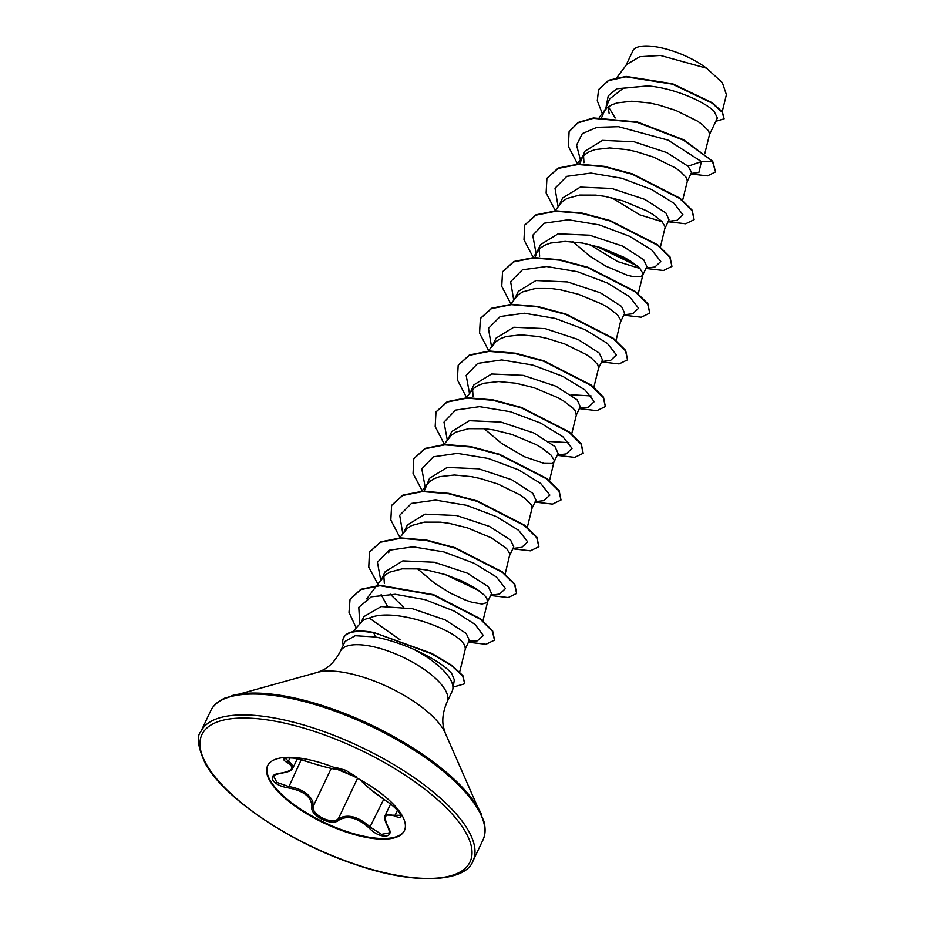 <?xml version="1.0" encoding="UTF-8"?>
<svg xmlns="http://www.w3.org/2000/svg" width="925" height="925" viewBox="0 0 925 925"><rect width="100%" height="100%" fill="white"/><g stroke="black" fill="none" stroke-linecap="round" stroke-linejoin="round"><path stroke-width="1.39" d="M336.885 769.346L336.92 769.415C332.075 768.999 321.715 766.27 305.851 761.206L293.526 758.107C286.727 757.772 283.987 757.864 285.328 758.396L291.745 764.062L292.901 768.051M280.691 773.15L280.437 773.312C274.621 774.849 272.355 775.809 273.638 776.202L276.887 782.388L288.519 786.481C301.238 788.609 309.332 793.685 312.8 801.721L313.251 806.265C311.008 814.705 331.902 825.135 338.342 818.764C347.603 813.572 358.299 816.405 370.462 827.285L381.539 834.373L389.09 832.893C389.957 833.506 389.517 831.448 387.772 826.719A1.133 0.648 150.4 0 0 388.084 826.927C395.565 838.397 379.944 839.472 369.364 828.233C357.859 817.723 347.684 815.029 338.828 820.14C332.017 826.777 309.574 815.584 311.898 806.716C311.667 797.072 303.828 790.794 288.38 787.903C280.622 786.585 275.407 783.972 272.725 780.076C271.106 776.306 273.592 774.017 280.159 773.207C292.82 771.138 295.168 767.565 287.201 762.512C276.887 757.032 292.52 755.968 305.944 761.217C320.258 765.854 330.445 768.548 336.503 769.322L341.834 770.618M339.88 770.016L350.853 774.815M404.514 830.407A75.711 27.553 25.4 0 1 340.388 829.274A75.711 27.553 25.4 0 1 270.007 780.053A75.711 27.553 25.4 0 1 267.753 765.461M402.259 815.804A75.711 27.553 25.4 0 1 404.375 830.708A75.711 27.553 25.4 0 1 340.516 830.037A75.711 27.553 25.4 0 1 269.718 780.665A75.711 27.553 25.4 0 1 267.603 765.761A75.711 27.553 25.4 0 1 331.462 766.432A75.711 27.553 25.4 0 1 402.259 815.804M359.64 779.428L363.444 782.735C366.473 786.481 374.313 792.748 386.939 801.524C393.322 805.768 397.819 809.907 400.421 813.931C402.086 817.561 400.317 818.324 395.137 816.22C385.251 812.393 382.904 815.966 388.084 826.927M400.062 639.811L369.318 618.073A52.737 19.194 -154.6 0 0 361.733 621.75L352.922 631.694M452.834 689.09L454.337 679.863L451.643 673.423C444.971 665.757 432.183 657.663 413.29 649.119A59.061 21.495 25.4 0 1 450.51 679.632A59.061 21.495 25.4 0 1 452.834 689.09A59.061 21.495 25.4 0 1 452.163 691.264L447.087 701.948A59.061 21.495 -154.6 0 0 445.434 690.327A59.061 21.495 -154.6 0 0 390.2 651.801A59.061 21.495 -154.6 0 0 340.388 651.281C335.81 660.034 330.213 666.197 323.6 669.758L317.61 672.325L224.821 698.109C217.791 701.347 213.085 705.602 210.692 710.851L200.794 731.71C196.435 736.323 197.846 746.753 205.015 762.986C222.879 797.188 290.346 843.045 355.015 864.366C416.447 886.034 466.061 881.502 472.987 860.955A150.659 54.841 -154.6 0 0 468.767 831.298A150.659 54.841 -154.6 0 0 327.878 733.039A150.659 54.841 -154.6 0 0 200.794 731.71M340.388 651.281L345.083 641.395L355.246 635.729L375.353 636.967C387.378 639.406 400.016 643.465 413.29 649.119M469.345 640.308L466.2 633.44L445.11 619.877L412.388 608.708L381.181 606.557L363.837 616.663L361.039 622.525M469.357 640.308L465.333 648.76L464.604 644.887L462.188 641.904C450.093 627.578 392.963 607.263 369.318 618.073M709.475 134.622L717.372 117.972L714.112 111.37C705.023 101.958 674.232 87.968 647.639 85.921L623.311 88.245L609.679 98.906L601.712 117.359M608.072 106.999L609.147 113.532M704.804 153.562L709.533 134.391L708.631 130.957L702.41 124.609L697.3 121.025L675.655 110.364L658.045 104.814L649.003 102.895L631.74 101.23L617.148 102.895L611.379 105.011L606.846 107.982L603.007 112.954M687.287 181.346L691.553 172.362L688.05 166.234L666.879 152.625L634.041 141.768L602.51 140.38L584.843 151.214L579.489 164.477M583.536 155.77L583.976 162.708M682.615 200.286L687.344 181.115L686.454 177.669L680.222 171.333L675.111 167.749L653.466 157.088L635.857 151.538L626.815 149.607L609.552 147.954L594.972 149.619L589.202 151.735L584.658 154.695L580.819 159.678M665.098 228.059L669.018 219.815L665.873 212.958L644.748 199.372L611.83 188.48L580.31 187.104L562.654 197.938L559.267 205.084M660.427 246.998L665.214 226.879L661.849 221.41L652.923 214.461L646.644 210.796L622.641 200.783L604.638 196.331L595.781 195.117L579.628 195.071L567.013 198.459L562.481 201.419L554.896 210.888M642.921 274.783L646.829 266.539L643.684 259.671L622.513 246.073L589.641 235.204L558.133 233.817L540.466 244.662L537.078 251.808M539.159 249.218L539.633 256.26M572.829 241.76L590.266 256.491L605.806 266.134L627.115 275.176L632.723 276.517L640.574 276.621L642.517 275.465L643.037 273.603L639.672 268.134L630.734 261.185L624.456 257.52L600.452 247.507L582.449 243.055L565.187 241.402L550.595 243.055L544.825 245.183L540.293 248.143L532.707 257.613M536.454 253.115L535.159 257.532M620.733 321.507L624.653 313.263L621.496 306.395L600.36 292.809L567.522 281.94L535.957 280.541L518.289 291.387L514.89 298.521M616.062 340.446L620.848 320.316L617.484 314.847L608.558 307.909L602.268 304.233L578.264 294.231L560.261 289.779L551.416 288.554L535.263 288.519L522.637 291.895L518.104 294.867L510.531 304.325M598.544 368.231L602.464 359.975L599.319 353.119L578.183 339.533L545.253 328.641L513.757 327.265L496.101 338.099L492.713 345.245M593.873 387.17L598.602 368L597.712 364.554L591.491 358.218L586.369 354.633L564.724 343.973L547.114 338.423L538.084 336.492L520.821 334.838L506.229 336.503L500.46 338.619L495.927 341.579L492.088 346.563M576.356 414.943L580.276 406.699L577.131 399.843L555.96 386.234L523.111 375.365L491.591 373.989L473.912 384.823L470.524 391.969M472.606 389.379L473.057 396.328M576.263 415.163L575.523 411.278L573.118 408.295L564.181 401.346L557.902 397.681L533.898 387.667L515.896 383.216L498.633 381.562L484.041 383.216L478.271 385.343L473.739 388.303L466.154 397.773M554.179 461.667L558.087 453.423L554.942 446.555L533.817 432.981L500.957 422.101L469.391 420.702L451.735 431.547L448.336 438.693M549.508 480.607L554.295 460.488L550.93 455.019L542.004 448.07L535.714 444.405L511.71 434.392L493.707 429.94L484.862 428.714L468.709 428.68L456.083 432.067L451.55 435.028L443.977 444.497M531.887 508.6L535.91 500.147L532.765 493.279L511.618 479.693L478.699 468.802L447.203 467.426L429.547 478.271L424.24 491.129M527.319 527.331L532.048 508.16L531.158 504.726L524.938 498.378L519.815 494.794L498.17 484.133L480.561 478.583L471.53 476.664L454.267 474.999L439.676 476.664L433.906 478.78L429.373 481.752L425.535 486.723M509.802 555.116L513.722 546.86L510.577 540.003L489.429 526.406L456.58 515.537L425.049 514.15L407.358 524.984L403.971 532.129M505.142 574.055L509.918 553.925L506.565 548.456L491.348 537.841L467.345 527.84L449.342 523.377L440.497 522.163L424.344 522.128L411.717 525.504L407.185 528.464L399.6 537.934M417.533 568.817L434.97 583.536L450.51 593.179L465.31 600.024L471.819 602.233L481.971 604.037L487.221 602.51L491.533 593.584L488.388 586.727L467.264 573.142L434.38 562.25L402.837 560.874L385.182 571.708M383.863 576.263L384.349 583.363M487.521 602.048L486.781 598.163L484.376 595.18L475.45 588.231L461.876 580.969L445.156 574.552L427.153 570.101L418.308 568.887L402.155 568.84L389.529 572.228L384.997 575.188L381.158 580.16L385.17 571.708M611.702 197.777L639.811 214.854L662.184 221.757M589.514 244.501L617.634 261.578L639.996 268.47M484.087 428.645L501.535 443.376L524.683 456.834L543.993 463.402L551.832 463.506L554.075 461.876M381.158 594.613L387.286 606.002M632.122 52.598C634.712 38.711 679.447 47.938 706.527 68.196L722.321 82.602L726.403 94.674L722.217 111.682M706.527 68.196L660.438 55.465L639.753 56.737L626.78 64.38L616.848 77.584M688.05 166.234L701.404 161.563L698.872 172.466L691.033 173.461M606.199 106.236L608.245 95.853L616.686 88.777L647.639 85.921M580.518 160.372L576.564 145.121L582.299 133.628L597.018 127.315L618.513 126.702L668.058 140.126L701.404 161.563L712.504 161.632L715.557 171.923L707.44 175.889L690.802 173.946M602.522 114.122L597.272 100.79L598.567 89.725L608.453 80.625L625.924 76.81L672.394 84.152L711.996 103.08L722.182 112.272L724.113 118.816L715.788 121.325M712.689 161.251L683.494 139.71L637.533 122.031L593.503 117.938L578.056 122.482L569.095 131.685L577.871 122.875L593.318 118.319L637.348 122.424L683.309 140.091L712.689 161.251L715.557 171.923M598.66 89.528L608.638 80.232L626.109 76.417L672.579 83.759L712.181 102.698L722.367 111.879L724.113 118.816M615.194 117.984L608.372 106.78M568.944 442.647L548.791 441.479M591.133 395.935L571.002 394.767M668.278 221.364L677.065 220.312L682.974 214.797L673.932 203.257L651.778 189.59L621.716 178.236L590.925 173.067L566.782 176.351L555 188.226L558.099 206.633M600.764 247.611L634.307 263.613M646.101 268.088L654.877 267.036L660.774 261.498L651.651 249.9L629.37 236.199L599.18 224.867L568.343 219.768L544.293 223.202L532.731 235.262L536.142 253.82M623.913 314.801L632.688 313.748L638.597 308.245L629.555 296.705L607.413 283.027L577.35 271.684L546.548 266.516L522.417 269.799L510.623 281.674L513.722 300.082M601.724 361.525L610.512 360.472L616.408 354.957L607.367 343.418L585.224 329.751L555.162 318.408L524.371 313.228L500.228 316.523L488.446 328.398L491.533 346.806M579.547 408.249L588.323 407.197L594.22 401.658L585.097 390.061L562.805 376.359L532.615 365.028L501.778 359.941L477.739 363.375L466.177 375.423L469.588 393.981M557.359 454.973L566.146 453.921L572.043 448.371L562.909 436.785L540.628 423.083L510.427 411.741L479.589 406.653L455.551 410.099L443.988 422.147L447.411 440.705M535.17 501.685L543.958 500.633L549.855 495.095L540.72 483.509L518.439 469.796L488.238 458.465L457.413 453.377L433.363 456.811L421.8 468.871L425.222 487.429M512.993 548.409L521.769 547.357L527.678 541.842L518.624 530.303L496.482 516.636L466.42 505.281L435.629 500.113L411.486 503.408L399.704 515.283L402.803 533.69M445.468 574.656L479.011 590.659M490.805 595.133L499.581 594.081L505.489 588.543L496.355 576.957L474.074 563.244L443.884 551.913L413.047 546.825L388.997 550.259L377.435 562.308L380.846 580.865M390.142 594.116L403.369 607.008M469.276 640.47L477.392 640.805L483.336 635.51L475.045 624.398L454.094 611.055L425.142 599.678L395.183 594.278L371.353 596.798L358.784 607.309L359.779 623.959M569.095 131.685L568.343 146.381L577.663 164.141M668.104 221.746L685.645 223.781L694.108 219.664L692.039 210.646L679.713 198.528L632.272 174.27L603.944 166.708L577.928 164.511L557.983 168.466L546.918 178.409L546.12 192.932L555.197 210.484M596.116 246.212L637.36 265.995M645.916 268.47L663.456 270.505L671.92 266.388L669.85 257.37L657.536 245.252L610.084 220.983L581.767 213.432L555.752 211.235L535.795 215.19L524.729 225.122L523.978 239.818L533.297 257.578M623.728 315.194L641.279 317.229L649.732 313.113L647.673 304.094L635.348 291.965L587.907 267.707L559.579 260.145L533.575 257.959L513.618 261.902L502.541 271.846L501.743 286.368L510.831 303.92M601.539 361.906L619.091 363.941L627.555 359.825L625.485 350.806L613.159 338.689L565.718 314.431L537.39 306.869L511.386 304.672L491.429 308.626L480.364 318.558L479.566 333.092L488.643 350.644M579.362 408.63L596.903 410.665L605.366 406.549L603.297 397.53L590.971 385.413L543.53 361.155L515.202 353.593L489.198 351.396L469.241 355.35L458.176 365.283L457.378 379.817L466.466 397.368M557.174 455.354L574.714 457.389L583.178 453.273L581.108 444.254L568.794 432.137L521.342 407.867L493.025 400.317L467.009 398.12L447.053 402.074L435.987 412.007L435.189 426.541L444.278 444.092M534.985 502.078L552.526 504.113L560.989 499.997L558.931 490.978L546.606 478.861L499.165 454.591L470.837 447.029L444.821 444.844L424.864 448.798L413.799 458.731L413.059 473.427L422.378 491.187M512.808 548.791L530.349 550.826L538.812 546.721L536.743 537.702L524.429 525.585L476.976 501.315L448.648 493.753L422.632 491.557L402.687 495.511L391.622 505.455L390.824 519.989L399.912 537.529M490.62 595.515L508.16 597.55L516.624 593.434L514.566 584.427L502.24 572.298L454.788 548.039L426.471 540.477L400.456 538.281L380.499 542.235L369.433 552.179L368.774 567.21L378.579 585.386M468.432 642.239L485.983 644.274L494.436 640.158L492.435 631.22L480.306 619.218L433.455 595.053L380.036 585.698L360.715 589.653L350.055 599.319L349.002 612.373L356.229 627.971M453.158 687.102L464.72 683.76L462.697 676.036L451.562 665.653L431.628 653.813L374.035 632.561L431.813 653.42L451.747 665.272L462.882 675.643L464.72 683.76M694.108 219.664L692.224 210.264L679.898 198.147L632.457 173.877L604.129 166.315L578.113 164.118L558.168 168.073L547.01 178.213M671.92 266.388L670.035 256.977L657.721 244.859L610.269 220.601L581.952 213.039L555.937 210.842L535.98 214.797L524.822 224.925M649.732 313.113L647.858 303.701L635.533 291.583L588.092 267.325L559.764 259.763L533.76 257.566L513.803 261.521L502.645 271.649M627.555 359.825L625.67 350.425L613.344 338.296L565.903 314.038L537.575 306.476L511.571 304.29L491.614 308.233L480.457 318.373M605.366 406.549L603.482 397.137L591.156 385.02L543.715 360.762L515.387 353.2L489.383 351.014L469.426 354.957L458.268 365.097M583.178 453.273L581.293 443.861L568.979 431.744L521.527 407.486L493.21 399.924L467.194 397.727L447.238 401.681L436.08 411.822M560.989 499.997L559.116 490.585L546.791 478.468L499.35 454.21L471.022 446.648L445.006 444.451L425.049 448.405L413.891 458.546M538.893 546.525L536.928 537.309L524.614 525.192L477.161 500.922L448.833 493.36L422.817 491.175L402.872 495.129L391.714 505.258M516.624 593.434L514.751 584.033L502.425 571.916L454.973 547.646L426.656 540.084L400.641 537.887L380.684 541.842L369.526 551.982M494.528 639.961L492.62 630.838L480.491 618.825L433.64 594.671L380.221 585.305L360.9 589.271L350.147 599.122M343.279 645.176A58.61 21.333 25.4 0 1 343.51 637.961A58.61 21.333 25.4 0 1 373.85 632.943L375.353 636.967M343.603 637.764A58.61 21.333 25.4 0 1 343.695 637.568A58.61 21.333 25.4 0 1 374.035 632.561M353.616 776.214L337.452 769.461M390.558 804.103L385.367 815.052L400.664 815.353L398.976 811.942C394.57 807.178 390.57 803.721 386.985 801.582L387.055 801.593M363.444 782.735A1.133 1.098 152.2 0 1 362.993 782.284L361.606 780.873M341.972 770.675L336.92 769.415A1.133 1.075 -89.1 0 1 336.503 769.322M386.939 801.524L369.63 788.655L359.501 779.359M290.057 757.748L288.253 761.541A1.133 0.833 118.8 0 1 287.201 762.512M395.137 816.22A1.133 0.763 -65.6 0 1 395.31 814.798L397.496 810.207M297.307 758.789L292.924 768.028C291.572 768.952 293.109 771.462 280.437 773.312L280.159 773.207M301.203 759.76L288.38 787.903M369.364 828.233L383.713 799.362M331.208 768.455L313.251 806.265A1.133 0.913 -171.9 0 1 311.898 806.716M338.828 820.14A1.133 0.89 -128.5 0 1 338.342 818.764L357.559 778.295M465.888 832.685A148.405 54.02 -154.6 0 0 295.561 725.801A148.405 54.02 -154.6 0 0 206.09 763.784A148.405 54.02 -154.6 0 0 376.417 870.668A148.405 54.02 -154.6 0 0 465.888 832.685M447.087 701.948C443.191 711.024 441.953 719.257 443.376 726.645L445.179 732.901L483.844 821.099C485.775 828.603 485.463 834.928 482.896 840.108A150.659 54.841 -154.6 0 0 478.676 810.45A150.659 54.841 -154.6 0 0 337.787 712.181A150.659 54.841 -154.6 0 0 210.692 710.851M481.312 814.081A150 54.598 -154.6 0 0 478.734 808.947A150 54.598 -154.6 0 0 365.999 722.552A150 54.598 -154.6 0 0 231.863 695.635M445.179 732.901A76.706 27.923 -154.6 0 0 443.861 730.276A76.706 27.923 -154.6 0 0 386.211 686.096A76.706 27.923 -154.6 0 0 317.61 672.325M632.457 51.731L625.901 65.548M459.679 671.92L465.495 648.321M366.716 598.88L376.463 585.93M376.764 585.525L382.672 577.674M482.838 621.218L487.683 601.608M388.523 552.664L390.893 549.519M421.788 491.21L427.049 484.226M571.696 433.883L576.414 414.712M488.042 351.442L493.603 344.065M638.25 293.722L642.968 274.552M576.784 164.558L582.334 157.181M599.261 117.44L604.522 110.457M477.392 640.805L468.617 641.857M482.896 840.108L472.987 860.955M356.345 776.884L345.881 770.34L336.677 767.727M385.367 815.052C384.083 817.55 384.892 821.435 387.772 826.719"/></g></svg>
